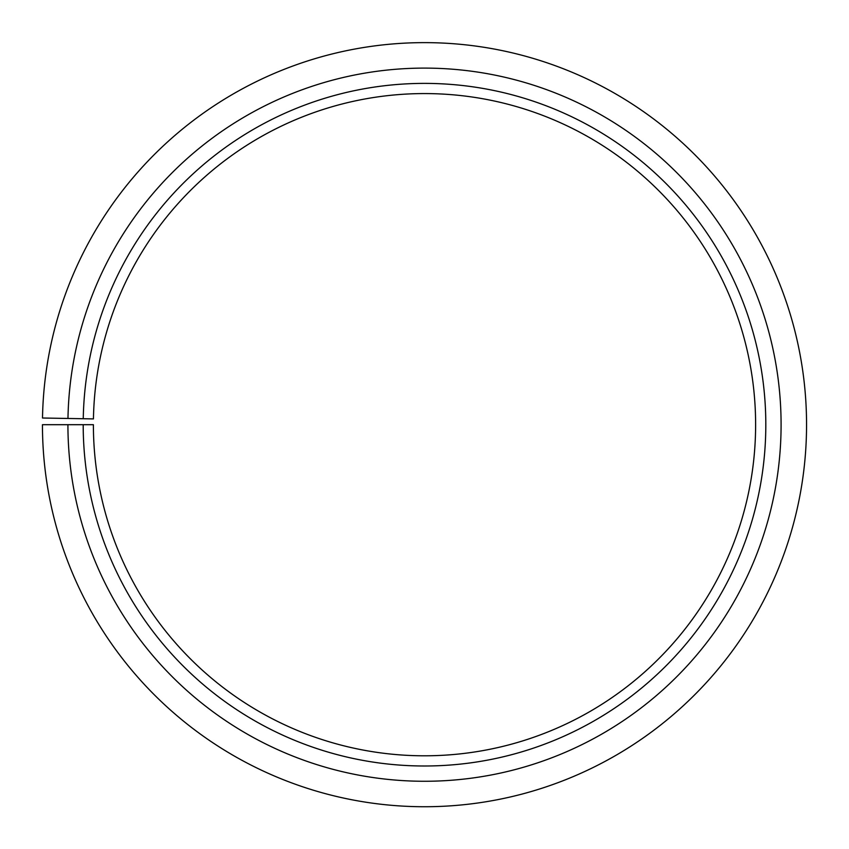<?xml version="1.0" encoding="UTF-8"?>
<svg xmlns="http://www.w3.org/2000/svg" width="849" height="849" viewBox="0 0 849 849"><rect width="100%" height="100%" fill="white"/><g stroke="black" fill="none" stroke-linecap="round" stroke-linejoin="round"><path stroke-width="1.27" d="M93.443 418.907A331.121 331.121 0 0 1 593.387 139.873A331.121 331.121 0 0 1 588.399 712.396A331.121 331.121 0 0 1 93.39 424.691L83.202 424.691A341.309 341.309 0 0 0 593.44 721.257A341.309 341.309 0 0 0 598.587 131.117A341.309 341.309 0 0 0 83.255 418.727L93.443 418.907M67.92 424.691A356.591 356.591 0 0 0 600.996 734.534A356.591 356.591 0 0 0 606.377 117.969A356.591 356.591 0 0 0 67.973 418.461L42.503 418.016A382.061 382.061 0 0 1 619.377 96.064A382.061 382.061 0 0 1 613.604 756.661A382.061 382.061 0 0 1 42.45 424.691L83.202 424.691M67.973 418.461L83.255 418.727"/></g></svg>
